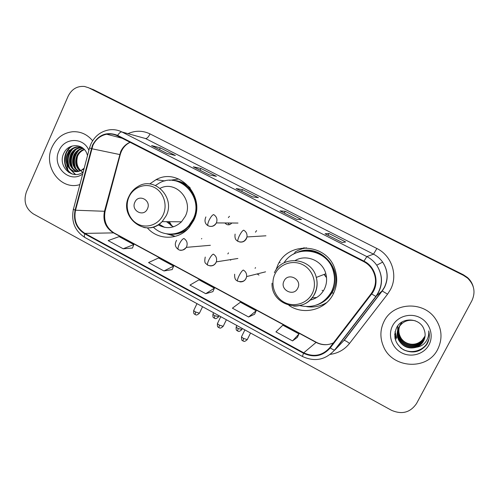 <?xml version="1.0" encoding="UTF-8"?>
<svg xmlns="http://www.w3.org/2000/svg" width="499" height="499" viewBox="0 0 499 499"><rect width="100%" height="100%" fill="white"/><g stroke="black" fill="none" stroke-linecap="round" stroke-linejoin="round"><path stroke-width="0.75" d="M288.958 305.407C303.479 315.574 325.56 310.06 333.326 293.892C337.187 285.964 337.742 277.75 334.985 269.248C327.225 243.306 288.328 240.805 277.918 264.844L275.853 270.227M321.917 304.995L325.448 303.704M147.373 227.887C158.052 240.487 178.717 240.381 189.308 227.301L193.593 220.633C206.393 196.456 178.86 166.809 156.087 179.646L149.706 183.969M230.725 260.197L230.051 259.705M258.969 275.08L257.116 273.951M224.993 223.047C227.232 225.411 229.49 225.423 231.767 223.09M304.664 247.816L301.153 249.113M294.747 253.043L293.3 254.297M473.102 286.332C472.066 282.858 470.17 279.902 467.401 277.463L463.346 274.756L90.257 88.335M88.697 87.793L84.512 86.464C77.158 85.847 71.688 89.115 68.095 96.282L26.428 191.828C23.322 201.216 25.611 208.563 33.296 213.878L391.447 410.272C401.969 414.831 410.334 412.579 416.54 403.523L471.886 300.716C475.728 292.283 474.287 284.748 467.557 278.105L463.459 275.367L88.286 87.599L463.403 275.061L92.621 89.265M473.214 286.707C472.173 283.214 470.264 280.238 467.476 277.781L463.403 275.061L467.476 277.781C470.264 280.238 472.173 283.214 473.214 286.707M52.027 147.118C42.658 166.379 60.66 190.855 79.89 184.58C60.66 190.855 42.658 166.379 52.027 147.118C56.406 137.936 63.298 132.809 72.717 131.724C63.298 132.809 56.406 137.936 52.027 147.118M384.099 321.3C380.082 329.44 379.851 337.767 383.407 346.287C392.021 368.468 427.244 370.882 437.673 349.4C442.875 338.603 441.958 328.161 434.928 318.069C422.472 300.492 392.869 302.687 384.099 321.3C380.082 329.44 379.851 337.767 383.407 346.287C392.021 368.468 427.244 370.882 437.673 349.4C442.875 338.603 441.958 328.161 434.928 318.069C422.472 300.492 392.869 302.687 384.099 321.3M92.858 145.452C95.789 139.29 100.405 135.547 106.686 134.225C110.429 133.595 114.015 134.131 117.446 135.847L363.727 261.619C367.127 263.378 369.884 265.855 372.011 269.048C376.932 277.488 376.664 285.696 371.2 293.662L329.827 347.578C322.541 355.681 313.852 357.421 303.76 352.805L84.917 233.389C76.709 228.068 73.578 220.346 75.524 210.222L92.858 145.452M92.446 145.24L75.093 210.085C73.097 220.458 76.31 228.367 84.718 233.825L303.529 353.261C313.865 357.995 322.778 356.211 330.251 347.909L371.636 293.992C379.926 283.806 375.959 266.846 363.971 261.145L117.645 135.391C106.83 131.274 98.428 134.555 92.446 145.24M342.252 242.514L345.651 241.971L328.96 233.495L325.061 233.775L342.252 242.514M328.061 235.285L328.96 233.495M296.774 219.392L301.49 219.548L285.21 211.283L280.02 210.877L296.774 219.392M284.336 213.054L285.21 211.283M167.115 153.474L175.392 155.52L160.266 147.841L151.584 145.583L167.115 153.474M159.474 149.575L160.266 147.841M209.249 174.893L216.398 176.34L200.904 168.475L193.325 166.803L209.249 174.893M200.08 170.221L200.904 168.475M252.45 196.862L258.413 197.673L242.539 189.614L236.121 188.56L252.45 196.862M241.691 191.373L242.539 189.614M92.633 140.787C87.275 134.368 80.638 131.349 72.717 131.724C80.638 131.349 87.275 134.368 92.633 140.787M292.539 340.898L299.001 333.925L282.821 325.173L275.928 331.866L292.539 340.898L297.317 337.43M163.953 270.951L173.633 266.104L158.588 257.964L148.546 262.568L163.953 270.951L172.205 269.585M123.184 248.77L133.826 244.566L119.136 236.626L108.146 240.593L123.184 248.77L132.472 248.047M248.596 316.996L256.187 310.765L240.399 302.219L232.397 308.182L248.596 316.996L254.59 314.258M205.744 293.686L214.408 288.16L199.001 279.827L189.951 285.091L205.744 293.686L212.898 291.653M238.279 197.554L254.278 205.725M196.681 176.309L212.331 184.306M156.087 155.582L171.394 163.398M280.912 219.329L297.279 227.687M324.624 241.653L341.366 250.205M214.408 288.16L212.873 291.697M173.633 266.104L172.186 269.635M133.826 244.566L132.453 248.09M256.187 310.765L254.565 314.308M299.001 333.925L297.298 337.48M80.058 170.932C75.549 166.903 74.513 161.795 76.965 155.607C78.499 152.544 80.888 150.436 84.131 149.282M80.47 170.758C76.26 166.71 75.349 161.707 77.738 155.75C79.166 152.869 81.399 150.817 84.425 149.6M78.412 171.413C72.704 167.608 71.176 162.15 73.84 155.039C75.823 151.228 78.873 148.952 82.984 148.215M78.823 171.325C73.415 167.439 72.012 162.063 74.625 155.183C76.49 151.565 79.366 149.32 83.264 148.453M76.79 171.606C69.885 168.244 67.839 162.531 70.658 154.459C72.704 150.548 75.829 148.247 80.04 147.554L81.979 147.479M77.195 171.581C70.584 168.088 68.675 162.431 71.457 154.603C73.496 150.704 76.621 148.409 80.819 147.716L82.198 147.629M83.957 169.086L81.081 170.458L84.188 168.2M81.081 170.458L79.135 171.238C70.671 174.114 62.606 162.761 67.427 153.873C69.486 149.931 72.636 147.604 76.877 146.906L81.824 147.38M75.574 171.562C68.519 170.477 64.608 161.065 68.238 154.016C70.297 150.087 73.44 147.766 77.669 147.068L80.988 147.143M87.512 155.551L87.007 153.96C83.57 143.294 68.588 142.976 64.078 152.806C56.761 165.836 72.367 180.738 83.208 171.943M83.046 172.542C77.551 168.743 75.723 163.316 77.563 156.262M88.891 150.324C83.47 136.951 64.221 137.393 59.007 150.779C51.372 166.198 69.361 184.056 82.659 174.02M69.124 150.118L68.207 152.488M66.791 164.339L67.852 169.934M68.095 170.72L68.719 172.429M72.467 174.089C62.693 169.198 62.288 152.07 72.355 145.964M75.58 174.469L70.465 169.492M69.692 168.076C66.829 160.977 67.895 154.547 72.885 148.796M72.804 168.431C70.047 161.464 71.095 155.158 75.942 149.507M75.873 168.781C73.21 161.944 74.239 155.757 78.948 150.211M71.85 173.908C62.481 168.999 61.926 152.6 71.388 146.269M75.274 174.463L69.723 168.849M68.781 166.841C66.729 160.578 67.652 154.89 71.55 149.769M71.906 167.171C69.954 161.065 70.852 155.507 74.607 150.511M74.975 167.489C73.122 161.533 74.002 156.118 77.607 151.241M147.423 208.838C151.721 200.336 138.516 193.419 134.873 202.214C130.613 210.653 143.718 217.626 147.423 208.838M158.133 224.831C166.516 229.365 174.294 228.361 181.48 221.818L185.291 216.279C193.843 200.062 175.66 180.02 160.16 188.298M153.262 227.095C162.911 236.869 179.808 236.301 188.884 225.629L193.076 219.267C204.578 197.542 179.497 171.095 159.225 183.089L155.488 185.478M171.569 234.106C178.636 233.856 184.649 231.031 189.614 225.629L193.793 219.279C201.802 203.654 191.098 182.378 174.5 180.682M169.361 221.699L172.049 226.166M168.238 221.693L171.126 225.642M166.448 221.675L173.427 226.827M159.069 224.226L164.72 227.382M188.023 228.723C182.509 233.064 176.359 234.867 169.566 234.131L174.594 236.164L166.647 233.844M169.56 180.345L178.773 178.998M297.76 288.216C302.537 279.484 288.11 271.924 284.05 280.981C279.309 289.645 293.624 297.261 297.76 288.216M309.792 300.18C316.297 298.764 321.138 295.096 324.319 289.171C326.72 284.255 327.225 279.122 325.828 273.764C322.641 260.809 306.579 253.866 295.383 260.403M299.824 305.619C313.603 308.538 324.15 303.928 331.467 291.778C334.81 284.935 335.359 277.824 333.12 270.446C327.051 248.664 295.327 244.123 284.012 262.879M321.206 302.806C325.803 300.111 329.34 296.375 331.823 291.591C335.153 284.761 335.702 277.669 333.469 270.315C329.471 257.166 315.143 248.558 302.038 251.222M303.654 247.853L301.702 248.876M311.956 297.859L316.672 297.498M326.851 302.481C320.651 306.311 313.946 307.702 306.735 306.648M306.529 247.835L302.263 248.764L298.19 250.317L295.14 251.989L294.541 253.642M228.367 217.608L229.453 216.279M229.315 224.75L228.112 223.065M255.463 232.197L256.605 230.613M201.477 238.884L201.771 238.503M227.825 253.916L228.492 252.856M255.089 268.331L255.532 267.583M424.998 336.619L424.387 337.942C419.896 347.298 404.496 346.568 400.198 336.987C398.464 333.382 398.277 329.727 399.643 326.022M399.693 325.897L399.855 325.529M399.768 325.791L400.073 325.055M399.973 325.298L400.242 324.724M425.017 336.488L424.456 337.68C419.971 347.017 404.608 346.287 400.323 336.731C398.607 333.182 398.408 329.577 399.724 325.916M400.198 324.824L402.088 321.98M424.911 337.156L424.113 338.983C419.578 348.427 404.04 347.684 399.705 338.016C397.871 334.162 397.753 330.313 399.35 326.465M424.936 337.025L424.181 338.721C419.659 348.146 404.153 347.404 399.83 337.754C398.021 333.968 397.884 330.163 399.425 326.352L399.574 325.978M399.474 326.227L399.643 325.866M399.699 325.741L399.874 325.404M424.805 337.692L423.826 340.05C419.254 349.581 403.572 348.82 399.2 339.058C397.273 334.954 397.229 330.906 399.069 326.914M424.836 337.555L423.901 339.782C419.335 349.288 403.691 348.533 399.325 338.796C397.422 334.754 397.36 330.756 399.138 326.801M399.2 326.677L399.375 326.334M416.503 347.229C419.622 345.988 421.979 343.917 423.57 341.017C425.441 337.324 425.616 333.513 424.094 329.589C420.364 317.857 402.269 316.69 396.805 327.269C392.8 336.376 395.021 343.88 403.454 349.774C412.723 353.885 420.495 352.138 426.757 344.528L427.275 343.636C429.352 339.613 429.839 335.378 428.728 330.924C429.078 335.185 427.961 338.971 425.385 342.295C423.108 345.077 420.152 346.718 416.503 347.229C408.856 349.312 402.918 346.942 398.689 340.125C396.686 335.815 396.699 331.617 398.732 327.512C402.637 321.344 408.201 319.123 415.411 320.838M423.614 340.867C419.004 350.454 403.223 349.687 398.813 339.856C396.817 335.559 396.836 331.367 398.863 327.275L398.869 327.263M425.061 336.089L422.129 340.187C418.368 343.805 413.871 345.002 408.625 343.786M422.129 340.187L425.067 336.058M404.483 342.008L399.312 336.619M397.709 332.465L397.715 325.897M392.588 325.747C387.617 335.066 391.734 347.647 401.433 352.718C411.057 357.926 424 354.29 428.972 344.834C434.086 335.453 429.851 322.641 420.008 317.638C410.24 312.499 397.41 316.36 392.588 325.747M428.934 339.077L425.921 345.664M395.04 338.578L395.713 339.844L394.902 337.904M394.684 334.411L396.25 338.802L394.703 334.037M395.002 331.916L396.767 337.773L395.058 331.673M429.009 338.715C426.452 350.466 410.103 355.881 400.323 347.51M463.346 274.756L463.459 275.367M130.027 142.271C125.848 144.117 122.742 147.211 120.721 151.54L104.478 211.308C102.651 220.658 105.557 227.787 113.198 232.702L316.004 342.37C321.805 345.32 327.618 345.483 333.457 342.857M128.018 133.663C135.41 130.358 142.745 130.439 150.037 133.913L376.882 248.502L373.501 254.159L145.527 138.535L137.88 136.408M376.882 248.502C391.746 255.6 398.277 275.379 390.418 289.688L387.555 294.167L349.531 343.418C344.566 349.624 338.141 353.273 330.263 354.365M384.38 287.312C388.465 278.648 387.885 270.246 382.652 262.106C380.25 258.707 377.2 256.062 373.501 254.159L366.846 256.605C370.844 258.663 374.138 261.532 376.733 265.212C383.276 275.822 383.07 286.214 376.134 296.387L334.954 349.918L343.905 340.511L382.084 290.917L384.38 287.312M90.837 144.161L89.533 147.866L91.273 148.577M73.39 209.299C71.026 221.618 74.9 231.037 85.005 237.561C84.244 237.056 84.15 235.809 84.718 233.825M303.529 353.261L302.394 356.454C314.738 362.131 325.479 359.991 334.617 350.036L334.954 349.918M330.251 347.909C332.29 349.294 333.75 350.005 334.617 350.036L375.866 296.418L382.084 290.917L387.555 294.167M89.508 147.972L73.478 208.969C72.885 209.075 73.422 209.449 75.093 210.085M371.636 293.992L375.866 296.418C382.895 286.233 383.188 275.828 376.733 265.212L382.652 262.106C387.941 270.202 388.584 278.592 384.579 287.274L382.303 290.898L344.173 340.418C345.246 340.524 347.03 341.522 349.531 343.418M363.971 261.145L366.846 256.605L121.893 131.961C120.627 131.792 119.211 132.934 117.645 135.391M90.98 143.849C94.847 135.946 100.929 131.281 109.212 129.859C113.629 129.247 117.858 129.946 121.893 131.961L145.527 138.535C146.968 138.579 148.471 137.038 150.037 133.913M340.58 344.004L339.875 344.747M303.76 352.805L316.272 342.258C319.778 344.129 323.495 344.915 327.419 344.603M91.71 148.708L120.228 154.646L105.083 211.295L75.524 210.222M84.917 233.389L113.972 232.877L316.272 342.258M105.214 210.815L105.083 211.295C103.424 220.751 106.387 227.943 113.972 232.877M120.265 154.497L120.228 154.646C121.856 148.839 125.155 144.729 130.133 142.321M163.161 214.851C167.795 205.095 163.691 192.215 154.465 187.518C145.309 182.671 133.426 187.119 129.06 196.868C124.557 206.549 128.549 219.198 137.637 223.97C146.662 228.891 158.657 224.675 163.161 214.851M143.737 227.469C150.748 228.754 156.886 226.808 162.15 221.631L166.204 215.699C175.723 197.523 154.285 175.742 137.867 186.582C133.975 188.847 131.031 192.059 129.029 196.219M190.3 188.048C185.26 183.014 179.291 180.47 172.392 180.407M323.302 290.954L322.104 290.275M326.533 277.662L324.069 274.444M312.249 293.474C317.408 283.451 313.01 269.94 302.949 264.807C292.957 259.524 279.914 263.834 275.055 273.857C270.053 283.806 274.319 297.061 284.23 302.275C294.067 307.634 307.234 303.573 312.249 293.474M293.637 306.124C303.012 306.274 310.029 302.219 314.682 293.967C317.252 288.696 317.788 283.183 316.291 277.425C311.732 257.59 282.266 254.577 274.4 272.735M316.36 305.095C322.94 302.999 328.068 298.988 331.741 293.056C346.244 271.331 319.878 241.136 296.886 252.619M209.543 226.265C212.543 226.839 214.813 225.748 216.366 222.997L216.398 222.916C217.645 219.367 216.734 216.591 213.666 214.589C212.399 214.882 210.89 216.741 209.143 220.165C207.777 223.209 207.422 225.061 208.083 225.735C204.946 223.839 204.216 220.901 205.894 216.928M212.954 314.183C212.555 318.78 214.065 317.376 214.271 318.175L214.888 315.748C213.304 314.825 212.705 314.214 213.085 313.915L213.641 312.773M218.643 316.616L214.888 315.748M239.607 241.965C242.608 242.483 244.878 241.379 246.419 238.672L246.968 236.95C247.311 233.95 246.213 231.692 243.687 230.176C242.539 230.544 241.086 232.453 239.314 235.908C237.911 238.959 237.474 240.792 238.017 241.404C236.882 240.524 234.368 239.869 235.091 234.093M236.189 326.914C235.778 331.561 237.299 330.151 237.518 330.962L238.216 328.554C236.57 327.6 235.94 326.957 236.326 326.645L236.882 325.516M241.903 329.409L238.216 328.554M193.718 310.453C193.319 315.118 194.853 313.703 195.072 314.52L195.633 312.012C194.042 311.083 193.45 310.465 193.862 310.16L196.993 303.642M180.295 250.105C182.834 250.473 184.83 249.562 186.295 247.361L186.576 246.83C187.842 243.312 186.957 240.537 183.919 238.503C182.528 238.902 180.975 240.792 179.253 244.173C177.968 247.061 177.675 248.826 178.368 249.475C175.018 247.111 174.432 244.061 176.596 240.312M199.575 312.898L199.432 313.191L195.633 312.012M217.458 323.502C217.034 328.211 218.606 326.814 218.818 327.625L219.473 325.148C217.814 324.175 217.19 323.527 217.601 323.202L220.783 316.684M209.811 265.842C212.58 266.148 214.657 265.05 216.042 262.543L216.323 261.863C217.177 258.532 216.186 255.956 213.347 254.134C212.081 254.609 210.578 256.548 208.838 259.954C207.509 262.854 207.141 264.601 207.721 265.187L205.713 263.416C204.69 262.823 204.528 260.709 205.239 257.072M223.334 326.009L223.19 326.302L219.473 325.148M241.528 336.731C241.435 342.27 242.876 340.031 242.894 340.917L243.643 338.472C241.915 337.455 241.26 336.775 241.672 336.432L244.897 329.914M239.882 281.854C242.62 282.085 244.666 280.981 246.026 278.536L246.618 276.583C246.849 273.695 245.739 271.518 243.3 270.04C242.158 270.589 240.705 272.585 238.94 276.016C237.58 278.929 237.131 280.65 237.599 281.18C236.757 280.307 234.387 280.457 234.636 274.207M280.164 262.686L279.334 262.293M247.429 339.314L247.286 339.607L243.643 338.472M164.919 180.969L156.087 179.646M467.401 277.463L467.557 278.105M106.686 134.225L122.112 138.229M85.005 237.561L302.394 356.454M337.873 346.119L337.424 346.381M252.5 196.868L236.239 188.603M209.306 174.906L193.462 166.853M167.184 153.492L151.746 145.646M296.811 219.398L280.114 210.909M342.283 242.514L325.13 233.794M80.819 147.716L80.04 147.554M77.669 147.068L76.877 146.906M189.614 225.629L188.884 225.629M181.48 221.818L162.15 221.631C146.619 238.821 118.375 217.302 128.836 196.631M326.502 277.388L324.244 274.375M325.828 273.764L316.291 277.425C317.732 283.195 317.127 288.728 314.476 294.011C304.752 314.95 270.87 305.943 272.042 283.183M333.469 270.315L333.12 270.446M316.977 304.864C323.29 302.687 328.217 298.733 331.766 293.013L333.775 292.963M237.986 223.053L216.398 222.916C214.09 226.234 211.32 227.17 208.083 225.735M214.271 318.175C214.963 317.894 214.901 320.102 218.512 316.89L219.067 315.748M265.942 235.802L246.968 236.95C245.19 241.454 242.202 242.938 238.017 241.404M237.518 330.962C238.191 330.662 238.123 332.895 241.772 329.677L242.346 328.51M195.072 314.52C195.758 314.239 195.758 316.497 199.432 313.191L202.569 306.698M210.366 245.296L186.295 247.361C183.345 250.386 180.7 251.091 178.368 249.475M218.818 327.625C219.529 327.338 219.485 329.608 223.19 326.302L226.39 319.765M237.873 258.476L216.323 261.863C214.582 265.449 211.719 266.56 207.721 265.187M242.894 340.917C243.587 340.617 243.537 342.913 247.286 339.607L250.554 333.014M265.58 271.824L246.618 276.583C245.614 280.918 242.608 282.446 237.599 281.18"/></g></svg>
